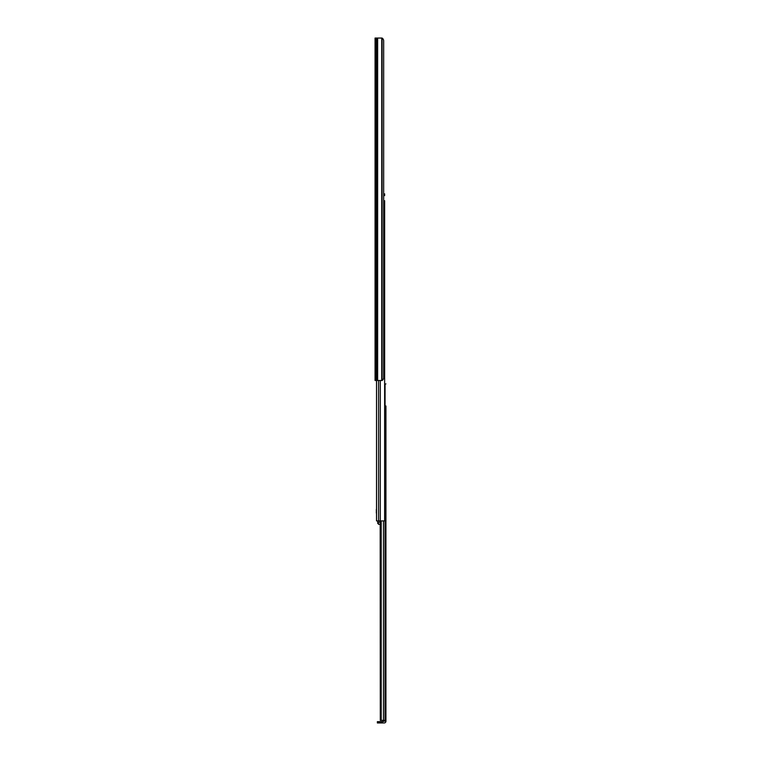 <?xml version="1.0" encoding="UTF-8"?>
<svg xmlns="http://www.w3.org/2000/svg" width="761" height="761" viewBox="0 0 761 761"><rect width="100%" height="100%" fill="white"/><g stroke="black" fill="none" stroke-linecap="round" stroke-linejoin="round"><path stroke-width="1.14" d="M375.068 373.09L375.068 372.576L375.068 373.09M383.668 40.942A3.425 3.415 90 0 0 382.079 38.05L375.068 38.05L375.068 380.5L382.079 380.5A3.425 3.415 90 0 0 383.668 377.608L383.668 40.942L383.668 193.865L384.638 193.865L384.638 195.577L383.668 195.577L383.668 200.714L384.638 200.714L384.638 520.905L380.291 520.905L380.3 720.382L381.204 720.382L381.204 520.924M385.932 488.372L385.932 489.998L385.932 488.372M385.932 409.818L385.932 433.37M385.932 437.214L385.932 570.35M385.932 681.856L385.932 683.787L385.932 681.856M385.932 574.194L385.932 679.925M385.932 405.974L385.932 720.81L382.326 721.666L382.326 722.95L381.299 722.95L381.299 721.666L382.326 721.666M385.932 720.81L385.932 721.238A1.712 1.712 0 0 1 384.219 722.95L382.326 722.95M385.932 683.787L385.932 720.382L381.204 720.382M385.932 383.925L384.638 383.925M380.186 524.358L380.3 720.382M383.477 520.924L383.477 720.382M378.778 721.666L379.796 721.666L379.796 722.95L378.778 722.95L378.778 721.666L378.655 722.95L377.37 722.95L377.37 721.666L378.655 721.666M379.796 722.95L381.299 722.95M379.796 721.666L381.299 721.666M380.291 380.5L380.291 520.905L376.524 520.905L376.524 380.5M384.086 520.905L377.551 520.924M376.524 513.133L376.524 509.28M376.353 513.133L376.353 509.28M380.3 522.236L377.741 522.236L378.598 524.358L380.3 524.358M377.998 523.549L378.598 523.549M377.741 522.236L377.741 520.924M377.741 523.444L377.741 522.845M381.746 38.05L381.746 380.5M382.079 38.05L382.079 380.5M377.637 38.05L377.637 380.5M377.218 38.05L377.218 380.5M376.115 38.05L376.115 380.5M385.056 383.925L385.056 720.382M378.559 380.5L378.559 520.905"/></g></svg>
